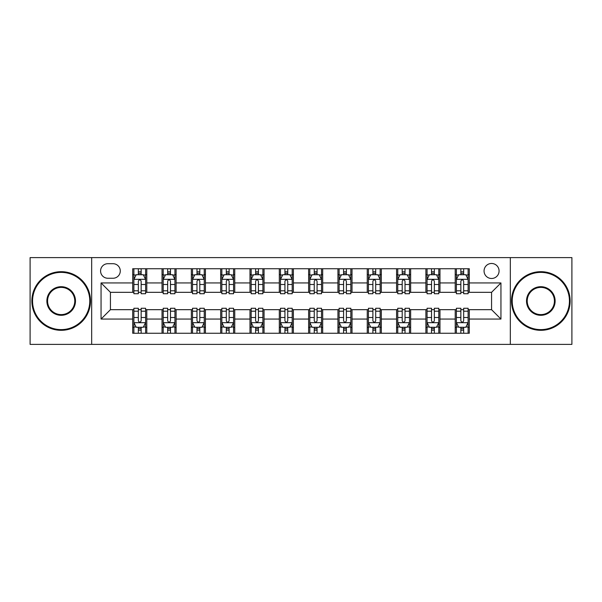 <?xml version="1.0" encoding="UTF-8"?>
<svg xmlns="http://www.w3.org/2000/svg" width="602" height="602" viewBox="0 0 602 602"><rect width="100%" height="100%" fill="white"/><g stroke="black" fill="none" stroke-linecap="round" stroke-linejoin="round"><path stroke-width="0.9" d="M491.571 263.473A7.502 7.502 0 0 0 484.061 270.975A7.502 7.502 0 0 0 491.571 278.485A7.502 7.502 0 0 0 499.073 270.975A7.502 7.502 0 0 0 491.571 263.473M510.33 344.389L571.9 344.389L571.9 257.611L510.33 257.611L510.33 344.389L91.67 344.389L91.67 257.611L30.1 257.611L30.1 344.389L91.67 344.389M107.848 278.252L113.01 278.252A7.269 7.269 0 0 0 120.28 270.975A7.269 7.269 0 0 0 113.01 263.706L107.848 263.706A7.269 7.269 0 0 0 100.579 270.975A7.269 7.269 0 0 0 107.848 278.252M510.33 257.611L91.67 257.611M132.711 319.06L101.053 319.06L101.053 282.94L132.711 282.94L132.711 292.324L110.429 292.324L110.429 309.676L132.711 309.676L132.711 333.252L469.289 333.252L469.289 309.676L491.571 309.676L491.571 292.324L469.289 292.324L469.289 282.94L500.947 282.94L500.947 319.06L469.289 319.06M469.289 282.94L469.289 268.748L132.711 268.748L132.711 282.94M455.217 268.748L455.217 292.324L456.384 292.324M460.846 292.324L463.66 292.324M468.115 292.324L469.289 292.324M455.217 292.324L438.798 292.324M425.892 268.748L425.892 292.324L427.066 292.324M431.521 292.324L434.335 292.324M425.892 292.324L409.48 292.324M396.575 268.748L396.575 292.324L397.749 292.324M402.204 292.324L405.018 292.324M396.575 292.324L380.155 292.324M367.258 268.748L367.258 292.324L368.432 292.324M372.886 292.324L375.701 292.324M367.258 292.324L350.838 292.324M337.94 268.748L337.94 292.324L339.114 292.324M343.569 292.324L346.383 292.324M337.94 292.324L321.521 292.324M308.623 268.748L308.623 292.324L309.797 292.324M314.252 292.324L317.066 292.324M308.623 292.324L292.203 292.324M279.305 268.748L279.305 292.324L280.479 292.324M284.934 292.324L287.748 292.324M279.305 292.324L262.886 292.324M249.988 268.748L249.988 292.324L251.162 292.324M255.617 292.324L258.431 292.324M249.988 292.324L233.568 292.324M220.671 268.748L220.671 292.324L221.845 292.324M226.299 292.324L229.114 292.324M220.671 292.324L204.251 292.324M191.353 268.748L191.353 292.324L192.52 292.324M196.982 292.324L199.796 292.324M191.353 292.324L174.934 292.324M162.028 268.748L162.028 292.324L163.202 292.324M167.665 292.324L170.479 292.324M162.028 292.324L145.616 292.324M132.711 292.324L133.885 292.324M138.34 292.324L141.154 292.324M132.711 309.676L133.885 309.676M138.34 309.676L141.154 309.676M145.616 309.676L146.783 309.676L146.783 333.252M163.202 309.676L146.783 309.676M167.665 309.676L170.479 309.676M174.934 309.676L176.108 309.676L176.108 333.252M192.52 309.676L176.108 309.676M196.982 309.676L199.796 309.676M204.251 309.676L205.425 309.676L205.425 333.252M221.845 309.676L205.425 309.676M226.299 309.676L229.114 309.676M233.568 309.676L234.742 309.676L234.742 333.252M251.162 309.676L234.742 309.676M255.617 309.676L258.431 309.676M262.886 309.676L264.06 309.676L264.06 333.252M280.479 309.676L264.06 309.676M284.934 309.676L287.748 309.676M292.203 309.676L293.377 309.676L293.377 333.252M309.797 309.676L293.377 309.676M314.252 309.676L317.066 309.676M321.521 309.676L322.695 309.676L322.695 333.252M339.114 309.676L322.695 309.676M343.569 309.676L346.383 309.676M350.838 309.676L352.012 309.676L352.012 333.252M368.432 309.676L352.012 309.676M372.886 309.676L375.701 309.676M380.155 309.676L381.329 309.676L381.329 333.252M397.749 309.676L381.329 309.676M402.204 309.676L405.018 309.676M409.48 309.676L410.647 309.676L410.647 333.252M427.066 309.676L410.647 309.676M431.521 309.676L434.335 309.676M438.798 309.676L439.972 309.676L439.972 333.252M456.384 309.676L439.972 309.676M460.846 309.676L463.66 309.676M468.115 309.676L469.289 309.676M146.783 268.748L146.783 292.324M132.711 274.617L133.885 274.617M138.34 274.617L141.154 274.617M145.616 274.617L146.783 274.617M132.711 327.383L133.885 327.383M138.34 327.383L141.154 327.383M145.616 327.383L146.783 327.383M162.028 309.676L162.028 333.252M176.108 268.748L176.108 292.324M162.028 274.617L163.202 274.617M167.665 274.617L170.479 274.617M174.934 274.617L176.108 274.617M162.028 327.383L163.202 327.383M167.665 327.383L170.479 327.383M174.934 327.383L176.108 327.383M191.353 309.676L191.353 333.252M191.353 327.383L192.52 327.383M196.982 327.383L199.796 327.383M204.251 327.383L205.425 327.383M205.425 268.748L205.425 292.324M191.353 274.617L192.52 274.617M196.982 274.617L199.796 274.617M204.251 274.617L205.425 274.617M220.671 309.676L220.671 333.252M220.671 327.383L221.845 327.383M226.299 327.383L229.114 327.383M233.568 327.383L234.742 327.383M234.742 268.748L234.742 292.324M220.671 274.617L221.845 274.617M226.299 274.617L229.114 274.617M233.568 274.617L234.742 274.617M249.988 309.676L249.988 333.252M249.988 327.383L251.162 327.383M255.617 327.383L258.431 327.383M262.886 327.383L264.06 327.383M264.06 268.748L264.06 292.324M249.988 274.617L251.162 274.617M255.617 274.617L258.431 274.617M262.886 274.617L264.06 274.617M279.305 309.676L279.305 333.252M279.305 327.383L280.479 327.383M284.934 327.383L287.748 327.383M292.203 327.383L293.377 327.383M293.377 268.748L293.377 292.324M279.305 274.617L280.479 274.617M284.934 274.617L287.748 274.617M292.203 274.617L293.377 274.617M308.623 309.676L308.623 333.252M308.623 327.383L309.797 327.383M314.252 327.383L317.066 327.383M321.521 327.383L322.695 327.383M322.695 268.748L322.695 292.324M308.623 274.617L309.797 274.617M314.252 274.617L317.066 274.617M321.521 274.617L322.695 274.617M337.94 309.676L337.94 333.252M337.94 327.383L339.114 327.383M343.569 327.383L346.383 327.383M350.838 327.383L352.012 327.383M352.012 268.748L352.012 292.324M337.94 274.617L339.114 274.617M343.569 274.617L346.383 274.617M350.838 274.617L352.012 274.617M367.258 309.676L367.258 333.252M367.258 327.383L368.432 327.383M372.886 327.383L375.701 327.383M380.155 327.383L381.329 327.383M381.329 268.748L381.329 292.324M367.258 274.617L368.432 274.617M372.886 274.617L375.701 274.617M380.155 274.617L381.329 274.617M396.575 309.676L396.575 333.252M396.575 327.383L397.749 327.383M402.204 327.383L405.018 327.383M409.48 327.383L410.647 327.383M410.647 268.748L410.647 292.324M396.575 274.617L397.749 274.617M402.204 274.617L405.018 274.617M409.48 274.617L410.647 274.617M425.892 309.676L425.892 333.252M425.892 327.383L427.066 327.383M431.521 327.383L434.335 327.383M438.798 327.383L439.972 327.383M439.972 268.748L439.972 292.324M425.892 274.617L427.066 274.617M431.521 274.617L434.335 274.617M438.798 274.617L439.972 274.617M455.217 309.676L455.217 333.252M455.217 327.383L456.384 327.383M460.846 327.383L463.66 327.383M468.115 327.383L469.289 327.383M455.217 274.617L456.384 274.617M460.846 274.617L463.66 274.617M468.115 274.617L469.289 274.617M110.429 292.324L101.053 282.94M110.429 309.676L101.053 319.06M500.947 282.94L491.571 292.324M500.947 319.06L491.571 309.676M141.154 271.795L138.34 271.795M145.616 290.789L141.154 290.789L141.154 293.731L145.616 293.731L145.616 279.418L143.268 274.73L136.233 274.73L133.885 279.418L133.885 293.731L138.34 293.731L138.34 290.789L133.885 290.789M133.885 279.418L133.885 268.748M145.616 279.418L145.616 268.748M138.34 274.73L138.34 268.748M141.154 268.748L141.154 274.73M141.154 290.789L141.154 281.179C140.221 279.373 139.28 279.373 138.34 281.179L138.34 290.789M138.34 330.205L141.154 330.205M133.885 311.211L138.34 311.211L138.34 308.269L133.885 308.269L133.885 322.582L136.233 327.27L143.268 327.27L145.616 322.582L145.616 308.269L141.154 308.269L141.154 311.211L145.616 311.211M145.616 322.582L145.616 333.252M133.885 322.582L133.885 333.252M141.154 327.27L141.154 333.252M138.34 333.252L138.34 327.27M138.34 311.211L138.34 320.821C139.28 322.627 140.221 322.627 141.154 320.821L141.154 311.211M170.479 271.795L167.665 271.795M174.934 290.789L170.479 290.789L170.479 293.731L174.934 293.731L174.934 279.418L172.586 274.73L165.55 274.73L163.202 279.418L163.202 293.731L167.665 293.731L167.665 290.789L163.202 290.789M163.202 279.418L163.202 268.748M174.934 279.418L174.934 268.748M167.665 274.73L167.665 268.748M170.479 268.748L170.479 274.73M170.479 290.789L170.479 281.179C169.538 279.373 168.598 279.373 167.665 281.179L167.665 290.789M199.796 271.795L196.982 271.795M204.251 290.789L199.796 290.789L199.796 293.731L204.251 293.731L204.251 279.418L201.903 274.73L194.867 274.73L192.52 279.418L192.52 293.731L196.982 293.731L196.982 290.789L192.52 290.789M192.52 279.418L192.52 268.748M204.251 279.418L204.251 268.748M196.982 274.73L196.982 268.748M199.796 268.748L199.796 274.73M199.796 290.789L199.796 281.179C198.856 279.373 197.915 279.373 196.982 281.179L196.982 290.789M229.114 271.795L226.299 271.795M233.568 290.789L229.114 290.789L229.114 293.731L233.568 293.731L233.568 279.418L231.221 274.73L224.185 274.73L221.845 279.418L221.845 293.731L226.299 293.731L226.299 290.789L221.845 290.789M221.845 279.418L221.845 268.748M233.568 279.418L233.568 268.748M226.299 274.73L226.299 268.748M229.114 268.748L229.114 274.73M229.114 290.789L229.114 281.179C228.173 279.373 227.24 279.373 226.299 281.179L226.299 290.789M167.665 330.205L170.479 330.205M163.202 311.211L167.665 311.211L167.665 308.269L163.202 308.269L163.202 322.582L165.55 327.27L172.586 327.27L174.934 322.582L174.934 308.269L170.479 308.269L170.479 311.211L174.934 311.211M174.934 322.582L174.934 333.252M163.202 322.582L163.202 333.252M170.479 327.27L170.479 333.252M167.665 333.252L167.665 327.27M167.665 311.211L167.665 320.821C168.598 322.627 169.538 322.627 170.479 320.821L170.479 311.211M196.982 330.205L199.796 330.205M192.52 311.211L196.982 311.211L196.982 308.269L192.52 308.269L192.52 322.582L194.867 327.27L201.903 327.27L204.251 322.582L204.251 308.269L199.796 308.269L199.796 311.211L204.251 311.211M204.251 322.582L204.251 333.252M192.52 322.582L192.52 333.252M199.796 327.27L199.796 333.252M196.982 333.252L196.982 327.27M196.982 311.211L196.982 320.821C197.915 322.627 198.856 322.627 199.796 320.821L199.796 311.211M226.299 330.205L229.114 330.205M221.845 311.211L226.299 311.211L226.299 308.269L221.845 308.269L221.845 322.582L224.185 327.27L231.221 327.27L233.568 322.582L233.568 308.269L229.114 308.269L229.114 311.211L233.568 311.211M233.568 322.582L233.568 333.252M221.845 322.582L221.845 333.252M229.114 327.27L229.114 333.252M226.299 333.252L226.299 327.27M226.299 311.211L226.299 320.821C227.232 322.627 228.173 322.627 229.114 320.821L229.114 311.211M258.431 271.795L255.617 271.795M262.886 290.789L258.431 290.789L258.431 293.731L262.886 293.731L262.886 279.418L260.538 274.73L253.502 274.73L251.162 279.418L251.162 293.731L255.617 293.731L255.617 290.789L251.162 290.789M251.162 279.418L251.162 268.748M262.886 279.418L262.886 268.748M255.617 274.73L255.617 268.748M258.431 268.748L258.431 274.73M258.431 290.789L258.431 281.179C257.49 279.373 256.557 279.373 255.617 281.179L255.617 290.789M255.617 330.205L258.431 330.205M251.162 311.211L255.617 311.211L255.617 308.269L251.162 308.269L251.162 322.582L253.502 327.27L260.538 327.27L262.886 322.582L262.886 308.269L258.431 308.269L258.431 311.211L262.886 311.211M262.886 322.582L262.886 333.252M251.162 322.582L251.162 333.252M258.431 327.27L258.431 333.252M255.617 333.252L255.617 327.27M255.617 311.211L255.617 320.821C256.55 322.627 257.49 322.627 258.431 320.821L258.431 311.211M61.178 272.382A28.618 28.618 0 0 0 32.561 301A28.618 28.618 0 0 0 61.178 329.618A28.618 28.618 0 0 0 89.788 301A28.618 28.618 0 0 0 61.178 272.382M61.178 330.317A29.317 29.317 0 0 1 31.861 301A29.317 29.317 0 0 1 61.178 271.683A29.317 29.317 0 0 1 90.496 301A29.317 29.317 0 0 1 61.178 330.317M61.178 286.695A14.305 14.305 0 0 1 75.483 301A14.305 14.305 0 0 1 61.178 315.305A14.305 14.305 0 0 1 46.873 301A14.305 14.305 0 0 1 61.178 286.695M61.178 314.605A13.605 13.605 0 0 0 74.783 301A13.605 13.605 0 0 0 61.178 287.395A13.605 13.605 0 0 0 47.573 301A13.605 13.605 0 0 0 61.178 314.605M540.822 272.382A28.618 28.618 0 0 0 512.212 301A28.618 28.618 0 0 0 540.822 329.618A28.618 28.618 0 0 0 569.439 301A28.618 28.618 0 0 0 540.822 272.382M540.822 330.317A29.317 29.317 0 0 1 511.504 301A29.317 29.317 0 0 1 540.822 271.683A29.317 29.317 0 0 1 570.139 301A29.317 29.317 0 0 1 540.822 330.317M540.822 286.695A14.305 14.305 0 0 1 555.127 301A14.305 14.305 0 0 1 540.822 315.305A14.305 14.305 0 0 1 526.517 301A14.305 14.305 0 0 1 540.822 286.695M540.822 314.605A13.605 13.605 0 0 0 554.427 301A13.605 13.605 0 0 0 540.822 287.395A13.605 13.605 0 0 0 527.217 301A13.605 13.605 0 0 0 540.822 314.605M287.748 271.795L284.934 271.795M292.203 290.789L287.748 290.789L287.748 293.731L292.203 293.731L292.203 279.418L289.855 274.73L282.82 274.73L280.479 279.418L280.479 293.731L284.934 293.731L284.934 290.789L280.479 290.789M280.479 279.418L280.479 268.748M292.203 279.418L292.203 268.748M284.934 274.73L284.934 268.748M287.748 268.748L287.748 274.73M287.748 290.789L287.748 281.179C286.808 279.373 285.875 279.373 284.934 281.179L284.934 290.789M317.066 271.795L314.252 271.795M321.521 290.789L317.066 290.789L317.066 293.731L321.521 293.731L321.521 279.418L319.18 274.73L312.145 274.73L309.797 279.418L309.797 293.731L314.252 293.731L314.252 290.789L309.797 290.789M309.797 279.418L309.797 268.748M321.521 279.418L321.521 268.748M314.252 274.73L314.252 268.748M317.066 268.748L317.066 274.73M317.066 290.789L317.066 281.179C316.133 279.373 315.192 279.373 314.252 281.179L314.252 290.789M346.383 271.795L343.569 271.795M350.838 290.789L346.383 290.789L346.383 293.731L350.838 293.731L350.838 279.418L348.498 274.73L341.462 274.73L339.114 279.418L339.114 293.731L343.569 293.731L343.569 290.789L339.114 290.789M339.114 279.418L339.114 268.748M350.838 279.418L350.838 268.748M343.569 274.73L343.569 268.748M346.383 268.748L346.383 274.73M346.383 290.789L346.383 281.179C345.45 279.373 344.51 279.373 343.569 281.179L343.569 290.789M284.934 330.205L287.748 330.205M280.479 311.211L284.934 311.211L284.934 308.269L280.479 308.269L280.479 322.582L282.82 327.27L289.855 327.27L292.203 322.582L292.203 308.269L287.748 308.269L287.748 311.211L292.203 311.211M292.203 322.582L292.203 333.252M280.479 322.582L280.479 333.252M287.748 327.27L287.748 333.252M284.934 333.252L284.934 327.27M284.934 311.211L284.934 320.821C285.867 322.627 286.808 322.627 287.748 320.821L287.748 311.211M314.252 330.205L317.066 330.205M309.797 311.211L314.252 311.211L314.252 308.269L309.797 308.269L309.797 322.582L312.145 327.27L319.18 327.27L321.521 322.582L321.521 308.269L317.066 308.269L317.066 311.211L321.521 311.211M321.521 322.582L321.521 333.252M309.797 322.582L309.797 333.252M317.066 327.27L317.066 333.252M314.252 333.252L314.252 327.27M314.252 311.211L314.252 320.821C315.192 322.627 316.125 322.627 317.066 320.821L317.066 311.211M343.569 330.205L346.383 330.205M339.114 311.211L343.569 311.211L343.569 308.269L339.114 308.269L339.114 322.582L341.462 327.27L348.498 327.27L350.838 322.582L350.838 308.269L346.383 308.269L346.383 311.211L350.838 311.211M350.838 322.582L350.838 333.252M339.114 322.582L339.114 333.252M346.383 327.27L346.383 333.252M343.569 333.252L343.569 327.27M343.569 311.211L343.569 320.821C344.51 322.627 345.443 322.627 346.383 320.821L346.383 311.211M375.701 271.795L372.886 271.795M380.155 290.789L375.701 290.789L375.701 293.731L380.155 293.731L380.155 279.418L377.815 274.73L370.779 274.73L368.432 279.418L368.432 293.731L372.886 293.731L372.886 290.789L368.432 290.789M368.432 279.418L368.432 268.748M380.155 279.418L380.155 268.748M372.886 274.73L372.886 268.748M375.701 268.748L375.701 274.73M375.701 290.789L375.701 281.179C374.768 279.373 373.827 279.373 372.886 281.179L372.886 290.789M372.886 330.205L375.701 330.205M368.432 311.211L372.886 311.211L372.886 308.269L368.432 308.269L368.432 322.582L370.779 327.27L377.815 327.27L380.155 322.582L380.155 308.269L375.701 308.269L375.701 311.211L380.155 311.211M380.155 322.582L380.155 333.252M368.432 322.582L368.432 333.252M375.701 327.27L375.701 333.252M372.886 333.252L372.886 327.27M372.886 311.211L372.886 320.821C373.827 322.627 374.76 322.627 375.701 320.821L375.701 311.211M405.018 271.795L402.204 271.795M409.48 290.789L405.018 290.789L405.018 293.731L409.48 293.731L409.48 279.418L407.133 274.73L400.097 274.73L397.749 279.418L397.749 293.731L402.204 293.731L402.204 290.789L397.749 290.789M397.749 279.418L397.749 268.748M409.48 279.418L409.48 268.748M402.204 274.73L402.204 268.748M405.018 268.748L405.018 274.73M405.018 290.789L405.018 281.179C404.085 279.373 403.144 279.373 402.204 281.179L402.204 290.789M402.204 330.205L405.018 330.205M397.749 311.211L402.204 311.211L402.204 308.269L397.749 308.269L397.749 322.582L400.097 327.27L407.133 327.27L409.48 322.582L409.48 308.269L405.018 308.269L405.018 311.211L409.48 311.211M409.48 322.582L409.48 333.252M397.749 322.582L397.749 333.252M405.018 327.27L405.018 333.252M402.204 333.252L402.204 327.27M402.204 311.211L402.204 320.821C403.144 322.627 404.085 322.627 405.018 320.821L405.018 311.211M434.335 271.795L431.521 271.795M438.798 290.789L434.335 290.789L434.335 293.731L438.798 293.731L438.798 279.418L436.45 274.73L429.414 274.73L427.066 279.418L427.066 293.731L431.521 293.731L431.521 290.789L427.066 290.789M427.066 279.418L427.066 268.748M438.798 279.418L438.798 268.748M431.521 274.73L431.521 268.748M434.335 268.748L434.335 274.73M434.335 290.789L434.335 281.179C433.402 279.373 432.462 279.373 431.521 281.179L431.521 290.789M431.521 330.205L434.335 330.205M427.066 311.211L431.521 311.211L431.521 308.269L427.066 308.269L427.066 322.582L429.414 327.27L436.45 327.27L438.798 322.582L438.798 308.269L434.335 308.269L434.335 311.211L438.798 311.211M438.798 322.582L438.798 333.252M427.066 322.582L427.066 333.252M434.335 327.27L434.335 333.252M431.521 333.252L431.521 327.27M431.521 311.211L431.521 320.821C432.462 322.627 433.402 322.627 434.335 320.821L434.335 311.211M463.66 271.795L460.846 271.795M468.115 290.789L463.66 290.789L463.66 293.731L468.115 293.731L468.115 279.418L465.767 274.73L458.732 274.73L456.384 279.418L456.384 293.731L460.846 293.731L460.846 290.789L456.384 290.789M456.384 279.418L456.384 268.748M468.115 279.418L468.115 268.748M460.846 274.73L460.846 268.748M463.66 268.748L463.66 274.73M463.66 290.789L463.66 281.179C462.72 279.373 461.779 279.373 460.846 281.179L460.846 290.789M460.846 330.205L463.66 330.205M456.384 311.211L460.846 311.211L460.846 308.269L456.384 308.269L456.384 322.582L458.732 327.27L465.767 327.27L468.115 322.582L468.115 308.269L463.66 308.269L463.66 311.211L468.115 311.211M468.115 322.582L468.115 333.252M456.384 322.582L456.384 333.252M463.66 327.27L463.66 333.252M460.846 333.252L460.846 327.27M460.846 311.211L460.846 320.821C461.779 322.627 462.72 322.627 463.66 320.821L463.66 311.211M162.028 319.06L146.783 319.06M162.028 282.94L146.783 282.94M191.353 282.94L176.108 282.94M191.353 319.06L176.108 319.06M220.671 282.94L205.425 282.94M220.671 319.06L205.425 319.06M249.988 282.94L234.742 282.94M249.988 319.06L234.742 319.06M279.305 282.94L264.06 282.94M279.305 319.06L264.06 319.06M308.623 282.94L293.377 282.94M308.623 319.06L293.377 319.06M337.94 282.94L322.695 282.94M337.94 319.06L322.695 319.06M367.258 282.94L352.012 282.94M367.258 319.06L352.012 319.06M396.575 282.94L381.329 282.94M396.575 319.06L381.329 319.06M425.892 282.94L410.647 282.94M425.892 319.06L410.647 319.06M455.217 282.94L439.972 282.94M455.217 319.06L439.972 319.06M145.556 279.305L133.945 279.305M133.885 275.009L136.09 275.009M143.411 275.009L145.616 275.009M138.34 284.498L133.885 284.498M145.616 284.498L141.154 284.498M141.154 273.293L138.34 273.293M133.945 322.695L145.556 322.695M145.616 326.991L143.411 326.991M136.09 326.991L133.885 326.991M141.154 317.502L145.616 317.502M133.885 317.502L138.34 317.502M138.34 328.707L141.154 328.707M174.873 279.305L163.262 279.305M163.202 275.009L165.407 275.009M172.729 275.009L174.934 275.009M167.665 284.498L163.202 284.498M174.934 284.498L170.479 284.498M170.479 273.293L167.665 273.293M204.191 279.305L192.58 279.305M192.52 275.009L194.724 275.009M202.046 275.009L204.251 275.009M196.982 284.498L192.52 284.498M204.251 284.498L199.796 284.498M199.796 273.293L196.982 273.293M233.508 279.305L221.897 279.305M221.845 275.009L224.049 275.009M231.364 275.009L233.568 275.009M226.299 284.498L221.845 284.498M233.568 284.498L229.114 284.498M229.114 273.293L226.299 273.293M163.262 322.695L174.873 322.695M174.934 326.991L172.729 326.991M165.407 326.991L163.202 326.991M170.479 317.502L174.934 317.502M163.202 317.502L167.665 317.502M167.665 328.707L170.479 328.707M192.58 322.695L204.191 322.695M204.251 326.991L202.046 326.991M194.724 326.991L192.52 326.991M199.796 317.502L204.251 317.502M192.52 317.502L196.982 317.502M196.982 328.707L199.796 328.707M221.897 322.695L233.508 322.695M233.568 326.991L231.364 326.991M224.049 326.991L221.845 326.991M229.114 317.502L233.568 317.502M221.845 317.502L226.299 317.502M226.299 328.707L229.114 328.707M262.826 279.305L251.215 279.305M251.162 275.009L253.367 275.009M260.681 275.009L262.886 275.009M255.617 284.498L251.162 284.498M262.886 284.498L258.431 284.498M258.431 273.293L255.617 273.293M251.215 322.695L262.826 322.695M262.886 326.991L260.681 326.991M253.367 326.991L251.162 326.991M258.431 317.502L262.886 317.502M251.162 317.502L255.617 317.502M255.617 328.707L258.431 328.707M292.143 279.305L280.54 279.305M280.479 275.009L282.684 275.009M289.998 275.009L292.203 275.009M284.934 284.498L280.479 284.498M292.203 284.498L287.748 284.498M287.748 273.293L284.934 273.293M321.46 279.305L309.857 279.305M309.797 275.009L312.002 275.009M319.316 275.009L321.521 275.009M314.252 284.498L309.797 284.498M321.521 284.498L317.066 284.498M317.066 273.293L314.252 273.293M350.785 279.305L339.174 279.305M339.114 275.009L341.319 275.009M348.633 275.009L350.838 275.009M343.569 284.498L339.114 284.498M350.838 284.498L346.383 284.498M346.383 273.293L343.569 273.293M280.54 322.695L292.143 322.695M292.203 326.991L289.998 326.991M282.684 326.991L280.479 326.991M287.748 317.502L292.203 317.502M280.479 317.502L284.934 317.502M284.934 328.707L287.748 328.707M309.857 322.695L321.46 322.695M321.521 326.991L319.316 326.991M312.002 326.991L309.797 326.991M317.066 317.502L321.521 317.502M309.797 317.502L314.252 317.502M314.252 328.707L317.066 328.707M339.174 322.695L350.785 322.695M350.838 326.991L348.633 326.991M341.319 326.991L339.114 326.991M346.383 317.502L350.838 317.502M339.114 317.502L343.569 317.502M343.569 328.707L346.383 328.707M380.103 279.305L368.492 279.305M368.432 275.009L370.636 275.009M377.951 275.009L380.155 275.009M372.886 284.498L368.432 284.498M380.155 284.498L375.701 284.498M375.701 273.293L372.886 273.293M368.492 322.695L380.103 322.695M380.155 326.991L377.951 326.991M370.636 326.991L368.432 326.991M375.701 317.502L380.155 317.502M368.432 317.502L372.886 317.502M372.886 328.707L375.701 328.707M409.42 279.305L397.809 279.305M397.749 275.009L399.954 275.009M407.276 275.009L409.48 275.009M402.204 284.498L397.749 284.498M409.48 284.498L405.018 284.498M405.018 273.293L402.204 273.293M397.809 322.695L409.42 322.695M409.48 326.991L407.276 326.991M399.954 326.991L397.749 326.991M405.018 317.502L409.48 317.502M397.749 317.502L402.204 317.502M402.204 328.707L405.018 328.707M438.738 279.305L427.127 279.305M427.066 275.009L429.271 275.009M436.593 275.009L438.798 275.009M431.521 284.498L427.066 284.498M438.798 284.498L434.335 284.498M434.335 273.293L431.521 273.293M427.127 322.695L438.738 322.695M438.798 326.991L436.593 326.991M429.271 326.991L427.066 326.991M434.335 317.502L438.798 317.502M427.066 317.502L431.521 317.502M431.521 328.707L434.335 328.707M468.055 279.305L456.444 279.305M456.384 275.009L458.589 275.009M465.91 275.009L468.115 275.009M460.846 284.498L456.384 284.498M468.115 284.498L463.66 284.498M463.66 273.293L460.846 273.293M456.444 322.695L468.055 322.695M468.115 326.991L465.91 326.991M458.589 326.991L456.384 326.991M463.66 317.502L468.115 317.502M456.384 317.502L460.846 317.502M460.846 328.707L463.66 328.707"/></g></svg>

